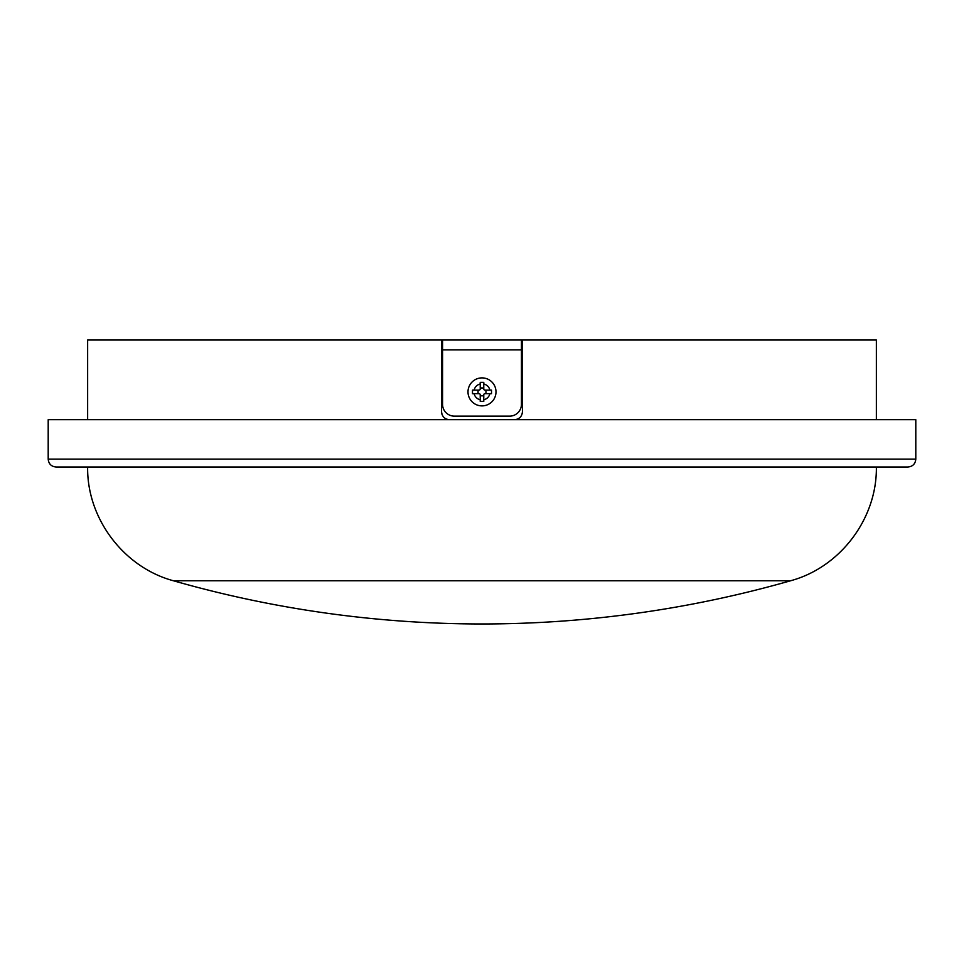<?xml version="1.0" encoding="UTF-8"?>
<svg xmlns="http://www.w3.org/2000/svg" width="964" height="964" viewBox="0 0 964 964"><rect width="100%" height="100%" fill="white"/><g stroke="black" fill="none" stroke-linecap="round" stroke-linejoin="round"><path stroke-width="1.45" d="M87.64 467.01C86.82 518.487 123.741 567.422 173.46 580.774L790.54 580.774C840.259 567.434 877.18 518.487 876.36 467.01M509.607 416.147L454.393 416.147A11.833 11.833 0 0 1 442.56 404.314L442.56 340.027L521.44 340.027L521.44 404.314A11.833 11.833 0 0 1 509.607 416.147M522.271 413.339A7.893 7.893 0 0 0 522.428 411.809L522.428 340.027L876.36 340.027L876.36 419.689M441.572 345.943L442.56 345.943M521.44 345.943L522.428 345.943M447.935 419.545A7.893 7.893 0 0 0 449.465 419.689C444.681 419.232 442.054 416.605 441.572 411.809A7.893 7.893 0 0 0 442.187 414.833M522.428 411.809C521.958 416.593 519.319 419.219 514.535 419.689A7.893 7.893 0 0 0 517.56 419.087M87.64 419.689L87.64 340.027L441.572 340.027L441.572 411.809M907.907 467.01L56.093 467.01C51.297 466.552 48.67 463.913 48.2 459.129L48.2 419.689L915.8 419.689L915.8 459.129C915.33 463.913 912.703 466.552 907.907 467.01M489.893 393.661L484.952 393.661A1.181 1.181 0 0 0 483.771 394.842L483.771 401.398L480.229 401.398L480.229 394.842A1.181 1.181 0 0 0 479.048 393.661L472.493 393.661L472.493 390.119L479.048 390.119A1.181 1.181 0 0 0 480.229 388.926L480.229 382.383L482 382.359L483.771 382.383L483.771 388.926A1.181 1.181 0 0 0 484.952 390.119L491.507 390.119L491.507 393.661L489.893 393.661A8.086 8.086 0 0 1 483.771 399.771M482 377.888A14.002 14.002 0 0 0 469.878 398.891A14.002 14.002 0 0 0 494.122 398.891A14.002 14.002 0 0 0 482 377.888M483.771 395.83L480.229 395.83M485.94 390.119L485.94 393.661M480.229 387.95L483.771 387.95M478.06 393.661L478.06 390.119M521.44 349.884L442.56 349.884M48.2 459.129L915.8 459.129M480.229 399.771A8.086 8.086 0 0 1 474.107 393.661M474.107 390.119A8.086 8.086 0 0 1 480.229 383.997M483.771 383.997A8.086 8.086 0 0 1 489.893 390.119M173.46 580.774A1123.542 1123.542 0 0 0 790.54 580.774"/></g></svg>
